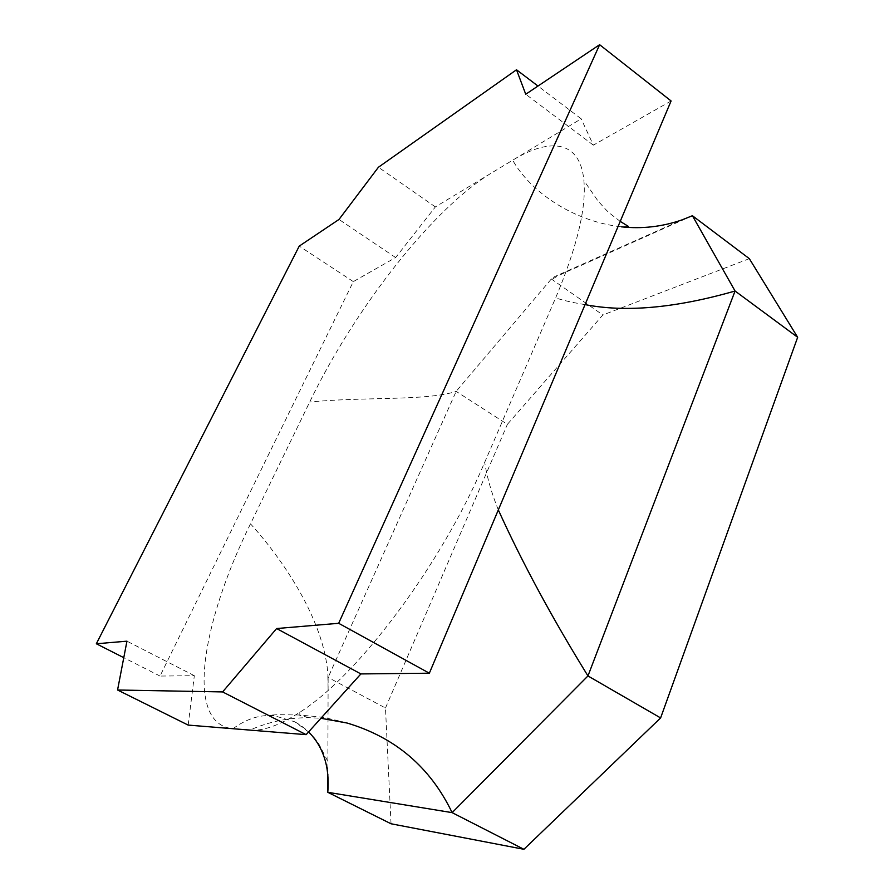 <?xml version="1.0" encoding="UTF-8"?>
<svg xmlns="http://www.w3.org/2000/svg" width="894" height="894" viewBox="0 0 894 894"><rect width="100%" height="100%" fill="white"/><g stroke="black" fill="none" stroke-linecap="round" stroke-linejoin="round"><path stroke-width="0.67" stroke-dasharray="4.47 3.35" d="M188.165 725.09L194.333 675.696L160.026 676.065L353.32 281.61L395.651 257.55L435.367 206.916L512.698 160.194C550.268 137.207 580.195 140.447 583.894 180.51C586.408 208 576.988 247.135 555.632 297.892L484.671 462.366C441.535 564.595 357.622 676.032 299.803 712.272C279.688 725.302 263.06 731.247 249.918 730.096C268.982 721.637 288.963 717.513 309.872 717.714L320.901 718.284M628.437 226.439L621.375 226.83C573.277 221.511 530.276 191.741 512.698 160.194L581.178 118.813L537.976 86.047M671.092 100.966L593.359 145.152L581.178 118.813M308.598 731.918L294.796 721.793L274.022 715.647C260.065 714.507 246.386 718.865 232.976 728.722C184.209 723.984 202.033 621.799 250.499 523.839L309.67 402.065C354.18 309.492 432.506 208.492 491.711 172.866M395.651 257.55L338.994 219.455M353.32 281.61L299.244 246.107M435.367 206.916L378.419 167.245M593.359 145.152L525.739 94.25M194.333 675.696L126.948 641.177M160.026 676.065L123.785 657.682M551.151 279.207L456.163 391.382L328.132 677.473L327.841 774.428M391.036 823.776L385.482 708.003L328.132 677.473L327.763 672.534C323.159 618.927 283.141 559.834 250.499 523.839M749.328 258.657L602.847 314.99L507.39 424.337L456.163 391.382C426.84 401.115 362.595 396.634 309.67 402.065M692.414 215.722L580.832 265.574C566.83 271.53 557.409 276 552.548 278.984L552.179 278.861C550.905 278.649 552.838 277.397 558.001 275.106L681.932 219.913M585.067 304.608C572.898 302.675 563.086 300.429 555.632 297.892M498.327 509.915C491.622 493.32 487.074 477.474 484.671 462.366M551.151 278.839L602.847 314.99M385.482 708.003L507.39 424.337M346.593 722.9C332.333 719.111 321.784 716.954 314.945 716.44L298.518 714.988L278.593 714.686L271.586 715.055L274.022 715.647M328.098 688.123L327.763 672.534M327.886 759.755L327.238 760.224L319.616 745.395C316.856 740.154 308.318 729.269 294.796 721.793M620.224 221.377C606.054 210.604 608.278 212.381 597.706 200.558L583.894 180.51M299.803 712.272L299.836 715.513L309.872 717.714"/><path stroke-width="1.34" d="M98.318 643.602L126.948 641.177L117.561 690L222.617 691.922L276.626 628.538L338.67 623.297L599.628 44.7L525.739 94.25L516.508 69.766L378.419 167.245L338.994 219.455L299.244 246.107L96.34 643.769L98.318 643.602M117.561 690L188.165 725.09L306.139 734.656L222.617 691.922M599.628 44.7L671.092 100.966L429.343 673.204L360.885 673.931L306.139 734.656M537.976 86.047L516.508 69.766M429.343 673.204L338.67 623.297M360.885 673.931L276.626 628.538M123.785 657.682L96.34 643.769M327.841 774.428L327.796 792.308L452.129 812.635C430.349 767.275 395.327 737.405 347.051 723.022L320.901 718.284M523.918 849.3L660.61 717.938L587.961 675.942L452.129 812.635L523.918 849.3L391.036 823.776L327.796 792.308C329.83 767.063 323.427 746.937 308.598 731.918M498.327 509.915C522.141 562.482 552.023 617.821 587.961 675.942L735.069 291.019L692.414 215.722L681.932 219.913C662.163 226.763 641.97 229.065 621.375 226.83M692.414 215.722L749.328 258.657L797.66 337.295L735.069 291.019C675.618 308.028 625.621 312.554 585.067 304.608M797.66 337.295L660.61 717.938M628.437 226.439L620.224 221.377"/></g></svg>
